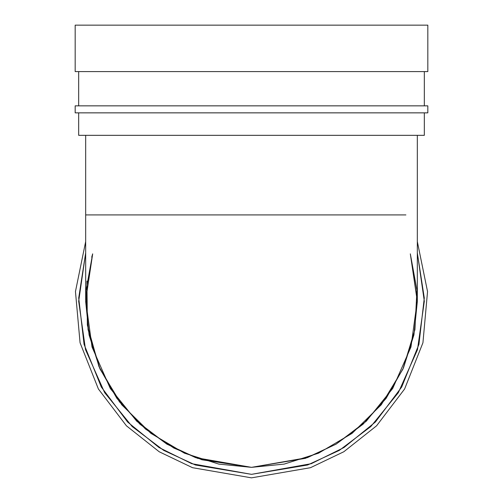 <?xml version="1.0" encoding="UTF-8"?>
<svg xmlns="http://www.w3.org/2000/svg" width="503" height="503" viewBox="0 0 503 503"><rect width="100%" height="100%" fill="white"/><g stroke="black" fill="none" stroke-linecap="round" stroke-linejoin="round"><path stroke-width="0.75" d="M417.327 301.523L410.322 253.845L417.32 300.366L410.964 347.02L392.698 388.479L366.266 421.218L336.01 444.199L305.491 458.315L251.5 467.35L307.408 457.636L336.149 444.111L363.065 424.205L386.097 398.382L403.437 367.957L413.925 334.923L417.327 301.523L417.327 135.332L78.675 135.332L78.675 112.854L78.675 135.332L424.325 135.332L424.325 112.854M78.675 105.85L78.675 71.583L78.675 105.85M75.173 25.15L427.827 25.15L75.173 25.15L75.173 71.583L427.827 71.583L75.173 71.583L75.173 25.15M85.673 214.926L85.673 135.332L85.673 214.926L405.902 214.926L85.673 214.926L85.673 301.523L89.075 334.923L99.563 367.957L116.903 398.382L139.935 424.205L166.851 444.111L195.592 457.636L251.5 467.35L201.936 459.767L173.9 448.072L145.549 429.084L119.444 401.822L98.934 366.486L87.359 325.076L86.937 281.089M427.827 105.85L75.173 105.85L427.827 105.85L427.827 112.854L427.827 105.85M75.173 112.854L427.827 112.854L75.173 112.854L75.173 105.85M85.673 252.833L78.713 297.996L84.07 344.36L101.292 387.002L127.586 421.998L158.986 447.5L191.725 463.684L251.5 474.348L311.275 463.684L344.014 447.5L375.414 421.998L401.708 387.002L418.93 344.36L424.287 297.996L417.327 252.833L424.287 297.996L418.93 344.36L401.708 387.002L375.414 421.998L344.014 447.5L311.275 463.684L251.5 474.348L191.725 463.684L158.986 447.5L127.586 421.998L101.292 387.002L84.07 344.36L78.713 297.996L85.673 252.833L78.675 301.24L85.523 349.686L104.662 392.667L132.214 426.582L163.682 450.374L195.397 464.992L251.5 474.348L307.603 464.992L339.318 450.374L370.786 426.582L398.338 392.667L417.477 349.686L424.325 301.24L417.327 252.833L424.325 301.24L417.477 349.686L398.338 392.667L370.786 426.582L339.318 450.374L307.603 464.992L251.5 474.348L195.397 464.992L163.682 450.374L132.214 426.582L104.662 392.667L85.523 349.686L78.675 301.24L85.673 252.833M91.716 257.184L92.678 253.845L85.68 300.366L92.036 347.02L110.302 388.479L136.734 421.218L166.99 444.199L197.509 458.315L251.5 467.35L218.836 464.099L184.431 453.178L150.944 433.379L121.745 404.783L100.091 369.145L88.088 329.704L86.063 290.2L92.678 253.845M410.322 253.845L416.937 290.2L414.912 329.704L402.909 369.145L381.255 404.783L352.056 433.379L318.569 453.178L284.164 464.099L251.5 467.35M251.5 477.85L192.523 467.696L159.206 451.763L126.435 425.821L98.393 388.989L80.065 342.769L75.456 291.551L85.673 241.578L75.456 291.551L80.065 342.769L98.393 388.989L126.435 425.821L159.206 451.763L192.523 467.696L251.5 477.85L310.477 467.696L343.794 451.763L376.565 425.821L404.607 388.989L422.935 342.769L427.544 291.551L417.327 241.578L427.544 291.551L422.935 342.769L404.607 388.989L376.565 425.821L343.794 451.763L310.477 467.696L251.5 477.85M424.325 105.85L424.325 71.583M427.827 71.583L427.827 25.15"/></g></svg>
